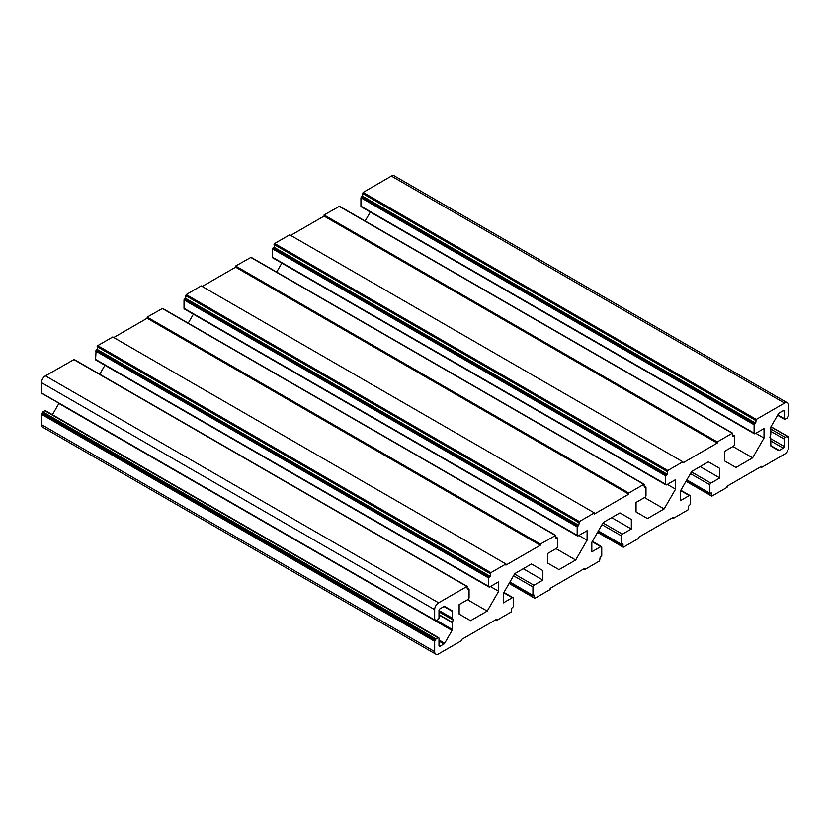 <?xml version="1.0" encoding="UTF-8"?>
<svg xmlns="http://www.w3.org/2000/svg" width="830" height="830" viewBox="0 0 830 830"><rect width="100%" height="100%" fill="white"/><g stroke="black" fill="none" stroke-linecap="round" stroke-linejoin="round"><path stroke-width="1.25" d="M467.311 586.447L74.161 359.463L45.432 375.845L438.593 602.829L466.896 586.488L467.487 589.549L469.064 589.331L469.064 597.725A1.39 0.799 -60 0 1 468.079 599.426L459.135 604.593L459.135 614.096L470.558 620.695L487.22 611.077L498.643 591.282L498.643 581.778L489.7 586.945A1.39 0.799 -60 0 1 489.005 587.007A1.39 0.799 -60 0 1 488.714 586.374L488.714 577.981L489.306 576.954L96.145 349.97L97.131 349.399L97.722 345.654L112.756 336.97L505.916 563.964L505.916 565.095L540.32 545.237L147.159 318.243L113.741 337.54M104.922 365.262L99.745 374.237M96.145 349.97L95.564 359.39A1.39 0.799 120 0 0 95.844 360.023L489.005 587.007M540.32 545.237L540.32 544.096L555.778 535.371L162.618 308.387L147.159 317.112L147.159 318.243M193.39 314.197L188.213 323.161M594.373 512.888L201.223 285.904L186.179 294.588L185.588 298.333L184.021 299.921L184.021 308.314A1.39 0.799 120 0 0 184.312 308.957L577.462 535.941A1.39 0.799 -60 0 1 577.182 535.298L577.182 526.905L578.749 525.317L579.34 521.572L594.373 512.888L594.373 514.019L628.777 494.161L628.777 493.03L643.821 484.346L644.412 487.407L645.979 487.179L645.979 495.583A1.39 0.799 -60 0 1 644.993 497.284L636.05 502.451L636.05 511.954L647.483 518.553L664.135 508.935L644.485 497.585M644.236 484.305L251.075 257.31L235.627 266.036L235.627 267.177L202.198 286.464M281.847 263.12L276.67 272.095M682.841 461.812L289.68 234.828L274.647 243.512L274.056 247.257L272.479 248.844L272.479 257.248A1.39 0.799 120 0 0 272.769 257.881L665.93 484.865A1.39 0.799 -60 0 1 665.639 484.232L665.639 475.829L667.206 474.241L667.797 470.496L682.841 461.812L682.841 462.953L717.245 443.085L717.245 441.954L732.278 433.27L732.869 436.341L734.436 436.113L734.436 444.507A1.39 0.799 -60 0 1 733.461 446.208L724.517 451.375L724.517 460.878L735.94 467.477L752.603 457.859L732.942 446.509M732.693 433.229L339.543 206.245L324.084 214.97L324.084 216.101L290.666 235.398M370.305 212.044L365.127 221.019M360.936 206.172A1.39 0.799 120 0 0 361.226 206.805L754.387 433.8A1.39 0.799 -60 0 1 754.097 433.156L754.097 424.763L755.674 423.176L756.265 419.43L784.568 403.079L391.407 176.095L363.104 192.436L362.513 196.181L360.936 197.768L360.936 206.172L754.097 433.156M777.586 415.291L784.464 419.264A1.39 0.799 -60 0 0 785.159 419.202L787.12 418.061L788.5 415.685L788.5 405.351A5.561 3.206 120 0 0 787.348 402.809L394.188 175.815A5.561 3.206 120 0 0 391.407 176.095M435.812 654.185A5.561 3.206 120 0 1 434.661 651.633L434.661 641.31L436.03 638.924L438.001 637.793A1.39 0.799 -60 0 1 438.697 637.72L45.536 410.736A1.39 0.799 120 0 0 44.841 410.798L42.88 411.939L41.5 414.315L41.5 424.649A5.561 3.206 120 0 0 42.652 427.191L435.812 654.185A5.561 3.206 120 0 0 438.593 653.905L461.688 640.573L461.688 639.432L496.091 619.574L496.091 620.705L511.124 612.021L511.716 608.276L513.293 606.689L513.293 598.295A1.39 0.799 -60 0 0 513.002 597.652A1.39 0.799 -60 0 0 512.307 597.725L503.364 602.891L503.364 593.388L514.787 573.592L531.449 563.975L542.872 570.573L542.872 580.077L533.929 585.243A1.39 0.799 -60 0 0 532.943 586.945L532.943 595.338L534.52 595.11L534.52 597.839L509.226 583.231M438.987 611.42L453.273 619.668L452.34 622.635L452.34 629.503A1.39 0.799 -60 0 1 452.049 630.468L58.899 403.484L52.415 414.71M42.6 393.804L435.76 620.788L435.636 619.854L434.661 619.968L434.661 609.645L41.5 382.651L41.894 393.213M45.432 375.845A5.561 3.206 120 0 0 41.5 382.651M540.32 544.096L147.159 317.112M438.593 602.829A5.561 3.206 120 0 0 434.661 609.645M443.977 606.533A1.39 0.799 -60 0 1 444.673 606.46L452.049 610.714A1.39 0.799 -60 0 1 452.34 611.357L443.977 606.533L439.962 608.847A1.39 0.799 -60 0 0 438.987 610.548L438.987 617.925A1.39 0.799 -60 0 1 438.001 619.626L435.76 620.788M452.34 611.357L452.34 618.215L453.273 619.668M452.049 630.468L444.673 643.25A1.39 0.799 -60 0 1 443.977 643.987L439.962 646.3A1.39 0.799 -60 0 1 439.267 646.373A1.39 0.799 -60 0 1 438.987 645.73L438.987 638.353A1.39 0.799 -60 0 0 438.697 637.72M619.906 512.899L631.34 519.497L619.906 512.899L603.254 522.516L591.821 542.312L591.821 551.815L600.764 546.648A1.39 0.799 -60 0 1 601.46 546.586A1.39 0.799 -60 0 1 601.75 547.219L601.75 555.623L600.173 557.21L599.592 560.956L584.548 569.639L584.548 568.498L550.145 588.366L550.145 589.497L535.111 598.181L534.52 597.839M631.34 519.497L631.34 529L622.386 534.167A1.39 0.799 -60 0 0 621.411 535.869L621.411 544.273L622.977 544.044L622.977 546.763L597.683 532.165M708.374 461.833L719.797 468.431L708.374 461.833L691.712 471.45L680.278 491.236L680.278 500.749L689.232 495.583A1.39 0.799 -60 0 1 689.927 495.51A1.39 0.799 -60 0 1 690.207 496.153L690.207 504.547L688.641 506.134L688.049 509.879L673.005 518.563L673.005 517.432L638.612 537.29L638.612 538.421L623.569 547.105L622.977 546.763M719.797 468.431L719.797 477.935L710.854 483.102A1.39 0.799 -60 0 0 709.868 484.803L709.868 493.196L711.445 492.968L711.445 495.697L686.14 481.089M770.811 438.728L784.174 446.436L784.174 439.06A1.39 0.799 -60 0 1 785.159 437.358L787.4 436.196L787.514 437.13L788.5 437.016L788.5 447.349A5.561 3.206 120 0 1 784.568 454.155L761.473 467.487L761.473 466.356L727.07 486.214L727.07 487.355L712.026 496.039L711.445 495.697M784.174 446.436A1.39 0.799 -60 0 1 783.188 448.138L779.173 450.462A1.39 0.799 -60 0 1 778.478 450.524L771.101 446.27A1.39 0.799 -60 0 1 770.821 445.637L770.821 438.769L769.887 437.327L770.821 434.349L770.821 427.481A1.39 0.799 -60 0 1 771.101 426.516L778.478 413.734A1.39 0.799 -60 0 1 779.173 413.008L783.188 410.684A1.39 0.799 -60 0 1 783.883 410.622A1.39 0.799 -60 0 1 784.174 411.255L784.174 418.631A1.39 0.799 -60 0 0 784.464 419.264M787.348 402.809A5.561 3.206 120 0 0 784.568 403.079M752.603 457.859L764.025 438.064L764.025 428.56L755.082 433.727A1.39 0.799 -60 0 1 754.387 433.8M664.135 508.935L675.568 489.14L675.568 479.636L666.625 484.803A1.39 0.799 -60 0 1 665.93 484.865M555.778 535.371L555.944 538.483L557.521 538.255L557.521 546.648A1.39 0.799 -60 0 1 556.536 548.35L547.592 553.517L547.592 563.02L559.015 569.619L575.678 560.001L587.101 540.216L587.101 530.702L578.157 535.869A1.39 0.799 -60 0 1 577.462 535.941M505.916 563.964L490.883 572.638L490.291 576.383L489.306 576.954M487.22 611.077L467.56 599.727M498.643 591.282L490.416 586.53M575.678 560.001L556.017 548.651M587.101 540.216L578.873 535.464M628.777 494.161L235.627 267.177M235.627 266.036L628.777 493.03M675.568 489.14L667.33 484.388M717.245 443.085L324.084 216.101M324.084 214.97L717.245 441.954M764.025 438.064L755.798 433.312M761.473 467.487L760.488 466.927M719.797 477.935L700.136 466.585M673.005 518.563L672.03 517.993M631.34 529L611.679 517.65M584.548 569.639L583.563 569.069M542.872 580.077L523.211 568.726M542.872 570.573L531.449 563.975M496.091 620.705L495.105 620.145M444.673 606.45L452.049 610.714L444.673 606.45M97.131 349.399L490.291 576.383M578.749 525.317L185.588 298.333M667.206 474.241L274.056 247.257M755.674 423.176L362.513 196.181M435.636 640.283L42.486 413.299M97.722 345.654L490.883 572.638M466.896 586.488L73.735 359.504M95.564 359.39L488.714 586.374M488.714 577.981L95.564 350.986M555.353 535.412L162.203 308.428M184.021 308.314L577.182 535.298M577.182 526.905L184.021 299.921M186.179 294.588L579.34 521.572M643.821 484.346L250.66 257.352M272.479 257.248L665.639 484.232M665.639 475.829L272.479 248.844M274.647 243.512L667.797 470.496M732.278 433.27L339.117 206.286M754.097 424.763L360.936 197.768M363.104 192.436L756.265 419.43M777.783 414.948L784.174 418.631M784.174 411.255L783.188 410.684M770.821 445.637L779.173 450.462M783.188 448.138L770.821 441M784.174 439.06L770.821 431.351M686.835 479.896L709.868 493.196M709.868 484.803L690.467 473.598M691.452 471.897L710.854 483.102M689.232 495.583L680.642 490.623M598.368 530.972L621.411 544.273M621.411 535.869L602.009 524.674M602.995 522.973L622.386 534.167M600.764 546.648L592.184 541.7M509.911 582.038L532.943 595.338M532.943 586.945L513.552 575.74M514.527 574.038L533.929 585.243M512.307 597.725L503.717 592.765M434.661 651.633L41.5 424.649M434.661 641.31L41.5 414.315M438.987 645.73L439.962 646.3M443.977 643.987L438.987 641.092M438.987 639.961L444.673 643.25M436.622 620.425L452.34 629.503M452.34 622.635L438.987 614.926M438.987 610.507L452.34 618.215M41.5 392.984L434.661 619.968M97.131 346.681L490.291 573.665M467.487 588.418L468.473 588.989M555.944 537.342L556.93 537.913M577.763 525.888L184.613 298.893M185.588 295.605L578.749 522.589M644.412 486.276L645.387 486.837M666.231 474.812L273.07 247.828M274.056 244.528L667.206 471.523M732.869 435.2L733.855 435.771M754.688 423.736L361.527 196.751M362.513 193.463L755.674 420.447M785.159 437.358L770.821 429.079M787.514 436.456L788.106 436.788M435.055 640.625L41.894 413.641M44.841 410.798L438.001 637.793M452.392 622.376L438.987 614.636M438.987 610.673L452.392 618.412M787.12 436.227L770.935 426.879M42.88 411.939L436.03 638.924M453.273 620.114L438.987 611.866M435.636 639.608L42.486 412.614M435.636 620.539L435.055 620.197M467.487 588.138L468.888 588.947M555.944 537.062L557.345 537.871M644.412 485.996L645.813 486.795M732.869 434.92L734.27 435.729M770.997 426.724L788.386 436.767M686.026 481.296L711.611 496.081M686.711 480.114L710.044 493.58M680.839 490.271L689.927 495.51M597.559 532.372L623.154 547.146M598.254 531.179L621.577 544.656M592.381 541.347L601.46 546.586M509.101 583.449L534.696 598.223M509.786 582.255L533.119 595.722M503.924 592.413L513.002 597.652M41.614 393.233L434.775 620.228"/></g></svg>
